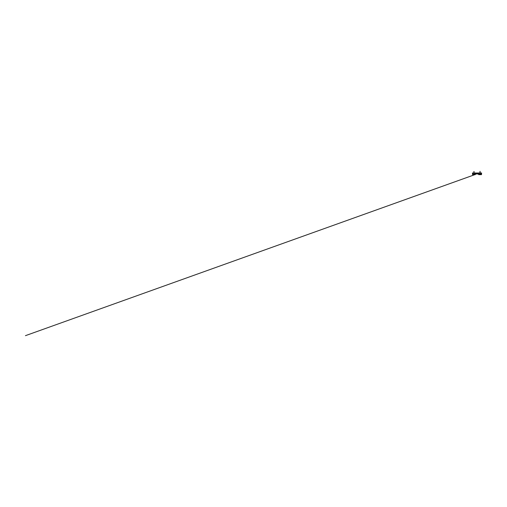 <?xml version="1.0" encoding="UTF-8"?>
<svg xmlns="http://www.w3.org/2000/svg" width="507" height="507" viewBox="0 0 507 507"><rect width="100%" height="100%" fill="white"/><g stroke="black" fill="none" stroke-linecap="round" stroke-linejoin="round"><path stroke-width="0.76" d="M478.665 173.939L478.665 173.071M478.551 173.274L478.583 173.812M478.57 173.958L478.557 173.071M478.538 173.096L478.538 173.914M478.462 173.958L478.551 173.001L478.45 173.939M478.335 173.071L478.431 174.009M478.228 173.939L478.316 173.001L478.367 173.99M478.12 173.958L478.196 173.001L478.114 173.939M478.006 173.958L478.069 173.001L477.993 173.939M477.879 173.939L477.949 173.001L478.006 173.983M477.759 173.939L477.822 173.001L477.879 173.983M477.651 173.958L477.651 173.052M477.626 173.064L477.626 173.945M477.531 173.958L477.531 173.052M477.499 173.064L477.499 173.945M477.41 173.958L477.41 173.052M477.372 173.064L477.372 173.945M477.29 173.958L477.309 173.001L477.372 173.971M477.239 173.064L477.239 173.945M477.182 174.009L477.169 173.001L477.239 173.964M477.112 173.064L477.112 173.945M477.043 173.958L477.043 173.052M476.979 173.064L476.979 173.945M476.922 173.958L476.922 173.052M476.853 173.064L476.853 173.945M476.789 174.009L476.783 173.001L476.789 174.009M476.726 173.064L476.726 173.945M476.593 173.971L476.593 173.039M476.681 173.958L476.681 173.052M476.593 173.064L476.593 173.945M476.555 173.958L476.555 173.052M476.466 173.064L476.466 173.945L476.434 173.052M476.441 173.939L476.339 173.026M476.339 173.064L476.339 173.945L476.32 173.052M476.32 173.939L476.212 173.026M476.212 173.064L476.212 173.945L476.2 173.052M476.206 173.939L476.086 173.02M475.959 173.99L475.959 173.02M475.972 173.064L475.972 173.945L475.965 173.052M475.972 173.939L475.902 173.001M475.858 173.064L475.858 173.939L475.845 173.052M475.858 173.939L475.775 173.001M475.743 173.071L475.743 173.933L475.731 173.052M475.743 173.939L475.648 173.001M475.636 173.077L475.636 173.926L475.617 173.052M475.629 173.939L475.534 173.001M475.534 173.09L475.534 173.92L475.522 173.071M475.465 173.134L475.433 173.907M475.414 173.939L475.414 173.071M476.466 173.033L476.466 173.977M477.499 173.033L477.499 173.971M477.626 173.033L477.626 173.977M477.752 173.026L477.752 173.983M477.879 173.026L477.771 173.958M478.006 173.02L477.886 173.958M478.069 173.001L478.063 174.009M478.196 173.001L478.19 174.009M478.367 173.02L478.374 173.99M472.708 174.674L475.167 174.674A9.823 6.946 90 0 1 475.224 174.674L475.211 174.674M472.879 174.655L472.816 174.662A9.906 7.003 90 0 0 472.778 174.668L473.278 172.988M474.634 172.988L474.761 174.167L473.006 173.983M474.761 174.167L473.158 174.167L473.056 172.988L473.094 174.028L473.145 172.988L474.774 172.988L474.4 174.148L473.145 173.888L474.723 174.116L474.863 172.988L474.761 174.167L473.956 174.364L474.825 174.028M475.503 172.988L474.926 172.988M472.993 172.988L472.448 172.988L472.568 173.888M475.097 174.662L475.287 174.674A9.829 6.952 90 0 0 475.281 174.662L474.875 174.662L474.913 173.983M475.034 174.655L474.634 174.668L475.034 174.655M474.064 174.598L474.463 174.662M473.83 174.63L473.367 174.674M472.524 174.484L472.499 173.983M474.552 174.674L474.875 174.662M473.849 174.598L473.449 174.662M479.926 174.63L478.709 174.668A9.829 6.952 90 0 1 478.728 174.662L480.997 174.484L481.004 173.983L479.248 174.167L479.375 172.988M481.301 174.674L480.978 174.662A9.829 6.952 90 0 0 480.978 174.662M480.731 172.988L481.004 173.983M480.851 174.167L479.248 174.167L479.147 172.988L479.185 174.028L479.235 172.988L480.864 172.988L480.497 174.148L479.235 173.888L480.813 174.116L480.953 172.988L480.851 174.167L480.053 174.364L480.915 174.028M481.485 172.988L481.53 173.888L481.561 172.988L481.016 172.988M479.083 172.988L478.538 172.988L478.614 174.484M481.53 174.167L481.587 172.988M481.58 174.364L481.39 174.662A9.829 6.952 90 0 0 481.371 174.662L481.32 174.674A9.823 6.946 90 0 0 481.232 174.668A9.906 7.003 90 0 0 481.2 174.662M480.161 174.598L480.56 174.662M478.976 174.655L479.375 174.668L478.976 174.655M479.457 174.674L479.096 173.983M480.642 174.674L480.966 174.662M479.945 174.598L479.546 174.662M473.849 171.543L474.089 172.988M475.395 174.459L475.471 172.988M481.485 174.484L481.511 173.983M478.779 173.001L478.779 174.009M478.665 173.001L478.665 174.009M478.551 173.001L478.551 174.009M476.853 173.958L476.853 173.052M475.42 174.009L475.42 173.001M475.3 174.009L475.3 173.001M475.186 174.009L475.186 173.001M475.236 174.516L25.445 335.666L474.825 174.662M473.823 172.988L474.089 171.543M480.186 172.988L480.053 171.303L479.92 172.988"/></g></svg>
